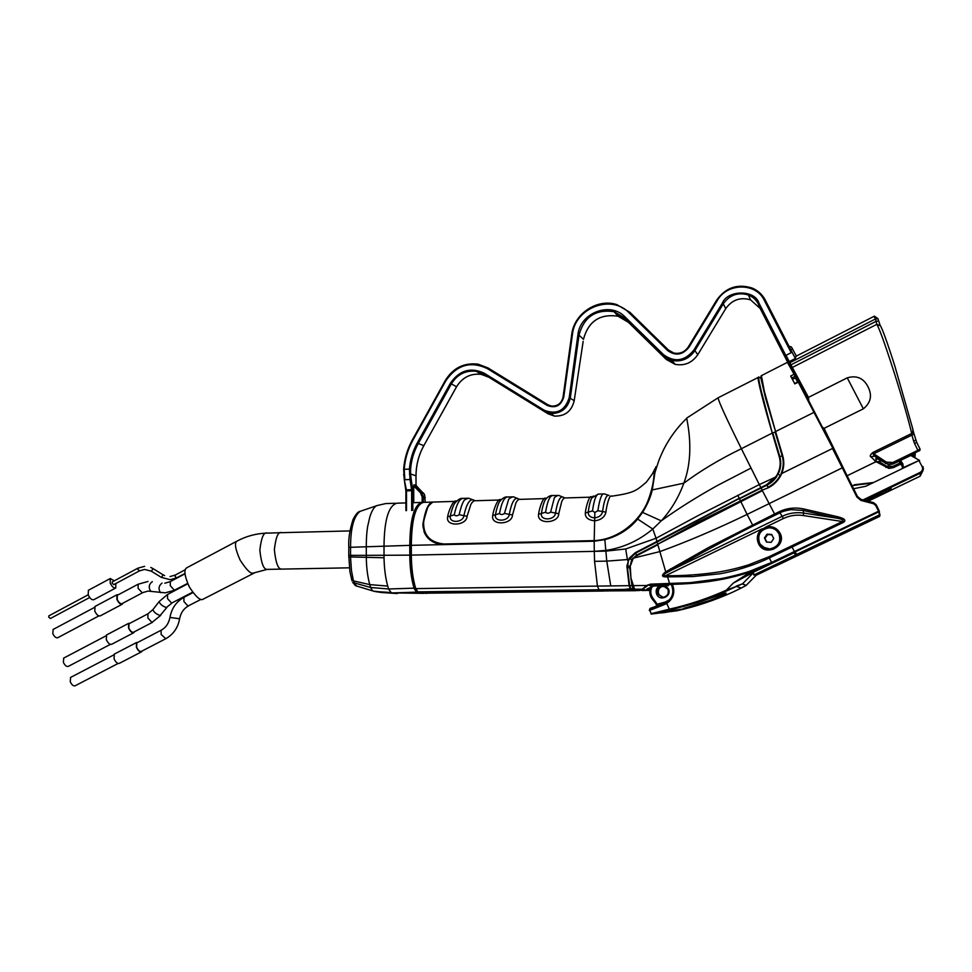 <?xml version="1.0" encoding="UTF-8"?>
<svg xmlns="http://www.w3.org/2000/svg" width="972" height="972" viewBox="0 0 972 972"><rect width="100%" height="100%" fill="white"/><g stroke="black" fill="none" stroke-linecap="round" stroke-linejoin="round"><path stroke-width="1.46" d="M139.409 570.904L113.785 584.609L112.217 583.212L112.266 581.9M254.202 573.018L202.334 599.59C199.649 600.222 195.311 595.994 189.297 586.918C184.486 575.971 183.635 569.592 186.77 567.782L187.183 567.551M281.746 569.07L281.613 569.045C278.15 569.385 275.732 562.91 274.359 549.642C275.841 536.909 278.284 531.247 281.686 532.668L267.324 533.118C263.837 531.696 261.346 537.358 259.84 550.091C261.249 563.323 263.716 569.75 267.239 569.385L267.361 569.398M426.781 593.37L416.551 592.142L392.895 592.908L423.719 593.345M354.914 585.217L356.493 586.128L353.431 580.892L351.451 570.491L350.54 556.968L348.778 557.187M351.39 578.862L353.431 580.892L369.761 584.609C367.586 576.651 366.432 567.563 366.298 557.333L350.54 556.968L350.552 547.175C350.588 528.039 353.796 516.083 360.175 511.321C358.121 511.527 355.788 514.164 353.152 519.267C349.726 529.643 348.268 538.998 348.802 547.345L348.802 547.455M386.589 592.556C382.603 592.726 374.597 591.778 372.519 590.757L370.636 587.501L352.678 582.459L355.837 585.788L373.394 591.11L386.406 592.568L391.048 592.47L388.593 588.983L415.02 588.133C412.213 578.862 410.767 567.867 410.682 555.17L410.67 545.389C410.646 526.314 413.185 512.924 418.288 505.233M387.719 586.08L388.593 588.983L370.636 587.501L369.761 584.609L387.719 586.08C385.459 577.793 384.232 568.353 384.025 557.758L384.013 545.936C384.317 519.777 388.618 505.525 396.94 503.192L405.859 502.913M416.587 591.073L415.202 588.133C412.432 578.862 410.986 567.867 410.901 555.17L410.877 555.146C410.962 567.952 412.432 579.045 415.299 588.449L415.749 588.607C412.906 579.178 411.435 568.013 411.338 555.109L411.326 545.328C411.63 518.927 415.7 504.602 423.537 502.354M405.883 502.816L406.49 490.884L406.503 510.616M410.901 555.146L410.864 545.365C411.095 537.893 410.451 535.025 412.857 520.312C416.004 507.846 419.199 501.844 422.419 502.317M427.534 507.906L423.27 522.195L424.023 531.672C427.17 539.63 433.791 543.931 443.888 544.599L590.174 541.307M594.184 541.21L594.281 551.367L605.957 551.124L625.701 548.973L627.414 559.556L606.771 561.123L594.572 561.33L594.281 551.367L411.338 555.109L411.326 545.328L443.888 544.599M431.702 502.39C428.142 503.812 425.335 510.422 423.27 522.195C422.115 526.666 423.938 532 428.737 538.172C434.217 542.704 439.295 544.733 443.961 544.259L594.244 540.942M593.467 496.024L591.729 497.129C589.554 493.849 585.727 507.506 585.326 512.961C585.035 517.469 588.157 520.093 594.706 520.834C601.036 519.984 604.778 517.092 605.921 512.135C606.297 507.42 609.383 493.655 611.68 496.206C634.303 492.913 636.223 490.726 646.295 482.197C652.103 474.555 654.824 470.387 654.484 469.731C653.755 471.007 655.335 481.492 647.826 501.175C640.439 519.789 619.674 539.448 594.22 540.614L443.888 544.004C429.952 542.4 423.197 535.074 423.634 522.037C425.943 508.672 429.43 502.002 434.083 502.038L455.309 501.37M456.415 501.273C453.511 498.636 448.189 511.977 447.667 516.812C445.261 527.043 466.596 526.034 467.095 516.278L470.849 504.468C472.404 501.625 474.069 500.373 475.843 500.738L499.62 499.997M501.722 499.171L500.957 499.9C498.186 496.826 493.254 510.276 492.719 515.549C490.483 525.864 512.208 524.844 512.499 515.002L515.865 503.095C517.262 500.228 518.756 498.988 520.36 499.353L544.733 498.587M545.924 498.551C543.47 495.343 539.071 508.903 538.597 514.261C536.532 524.661 558.657 523.641 558.742 513.702L561.695 501.698C562.922 498.818 564.258 497.567 565.68 497.943L590.66 497.166M594.184 540.614L594.73 517.894C599.25 517.213 601.838 515.111 602.531 511.6C604.183 499.985 606.334 494.602 608.982 495.441L604.365 493.91C601.814 493.108 599.651 498.721 597.877 510.725L594.864 512.463L592.507 510.92C594.111 499.341 596.334 493.727 599.189 494.08L603.32 493.946M591.912 497.676L591.729 498.004C590.308 500.762 589.129 505.476 588.194 512.135C588.133 515.573 590.32 517.493 594.73 517.894L594.864 512.463M652.139 474.324L654.192 470.351M654.484 469.755L655.092 468.443M547.212 497.591L545.219 499.863C543.7 502.682 542.425 507.214 541.392 513.459C540.019 521.053 554.988 520.47 555.498 513.058C557.418 501.613 559.896 496.267 562.922 496.996L564.295 498.077M499.766 501.26L499.474 501.734C497.895 504.602 496.546 508.939 495.428 514.747C493.934 522.292 508.623 521.709 509.279 514.358C511.479 503.01 514.273 497.7 517.675 498.405L518.817 499.098M456.974 500.738L454.483 503.63C452.855 506.521 451.458 510.652 450.303 516.023C448.675 523.495 463.109 522.924 463.899 515.646C466.353 504.395 469.464 499.11 473.243 499.802L474.628 500.592M475.247 543.555L443.706 544.599M558.207 495.368C555.425 496.449 554.052 497.628 554.064 498.928L550.614 512.11C548.73 513.52 547.054 513.568 545.584 512.244C547.455 500.774 550.018 495.198 553.275 495.538L558.876 495.465L564.768 497.907M513.022 496.801C509.899 497.883 508.344 499.061 508.356 500.337L504.456 513.41C502.573 514.82 500.92 514.868 499.511 513.556C501.637 502.184 504.529 496.643 508.174 496.959L513.678 496.886L519.437 499.304M474.919 500.677L468.638 498.211C465.175 499.292 463.45 500.459 463.462 501.734C462.295 503.277 460.837 507.603 459.124 514.698C457.241 516.096 455.625 516.144 454.264 514.844C456.646 503.557 459.841 498.065 463.863 498.357L463.838 498.357M423.27 522.195L424.12 531.696C426.975 538.403 432.054 542.57 439.344 544.211M654.958 472.526L655.687 467.86M655.857 466.742L652.261 489.924C650.633 497.142 647.401 504.638 642.565 512.414L637.644 519.072L652.795 529.023C638.871 540.651 623.246 547.783 605.945 550.383L594.281 551.367M594.342 541.21L604.839 539.642C618.192 536.143 629.127 529.29 637.644 519.072M652.261 489.924L683.826 483.193C678.578 497.579 671.057 510.13 661.264 520.834L652.795 529.023L656.064 538.257L625.701 548.973M718.235 397.718L718.089 397.791C718.478 401.229 726.242 418.203 741.381 448.724C719.705 459.258 700.52 470.752 683.826 483.193C695.199 453.134 686.9 421.095 686.779 418.252L687.362 417.547M642.565 512.414L661.264 520.834C677.763 508.951 696.256 497.287 716.753 485.854L751.04 468.054L759.302 484.578L698.175 515.561L656.064 538.257L656.951 541.428L739.194 498.272M410.889 545.353C410.889 525.621 413.574 512.074 418.944 504.735M656.647 541.586L635.323 552.655L629.309 558.135L626.891 565.947L629.103 585.666L597.428 586.104L594.572 561.33M737.797 495.246L739.328 498.515L766.677 484.676L776.251 476.219L777.515 474.057C780.334 468.468 780.917 462.696 779.265 456.767L772.23 432.941C763.142 402.165 757.285 378.764 758.136 377.318L758.257 377.209M759.302 484.578L761.088 488.053L766.932 485.174C770.942 483.193 774.21 480.314 776.737 476.535L759.302 484.578M637.547 590.502L631.035 589.202L629.637 585.569L627.475 567.733L628.252 561.549L627.414 559.556L629.078 559.605L635.603 553.117L656.951 542.06L658.008 544.089L636.684 555.121L631.727 559.653L629.783 567.672L631.934 585.533L633.319 589.178L642.2 589.202L646.732 585.509L650.414 584.646L694.688 582.933L722.22 579.118C735.014 577.016 759.606 569.288 770.699 563.59L770.881 563.724C755.949 570.637 739.838 575.813 722.524 579.263C707.592 582.119 691.942 583.783 675.601 584.245L665.978 584.549L668.359 585.666L654.107 585.982L647.559 588.716L645.991 590.308L642.711 589.081L647.401 585.8M657.242 541.902L739.328 498.515M631.059 579.798L630.245 566.226L633.1 558.669L636.915 555.62L657.898 544.757L659.867 551.598C687.326 541.647 716.4 529.242 747.104 514.407L739.437 498.77L761.088 488.053L762.145 490.155L697.556 522.292L658.008 544.089L762.388 490.666L774.575 513.981L708.649 547.455L665.723 571.84C661.495 575.035 661.422 576.712 665.492 576.894L692.975 576.554L720.301 573.723C733.544 571.402 753.203 565.765 769.302 557.94L771.61 562.436L749.862 571.196C745.026 573.006 728.235 577.417 720.787 578.668L690.193 582.665L650.389 584.16L646.732 585.509L632.42 585.63L631.557 579.859L634.57 589.263M776.737 476.535L777.515 474.057M772.23 432.941L761.137 390.525C759.314 382.944 757.71 374.645 759.254 377.488L760.833 377.962L765.547 398.07L775.68 431.896L764.357 391.376L761.392 375.642M630.524 589.36L629.103 585.666L632.42 585.63L633.817 589.311L635.19 589.919L632.772 588.546L623.647 589.445L630.536 589.36L634.072 590.539L635.421 590.065L632.152 588.862M606.589 591.012L598.971 589.773L623.647 589.445M775.073 431.787L813.977 412.383L842.833 467.204L842.287 467.848L832.482 448.493L781.682 473.546L780.723 475.587C777.867 480.958 773.712 485.028 768.245 487.786L762.145 490.155L768.245 487.786M856.927 497.117L857.462 496.461L860.998 499.377L860.985 500.434L856.927 497.117L842.287 467.848L747.104 514.407L753.093 525.949L775.219 515.124L774.575 513.981L779.204 511.734C786.931 508.04 795.218 507.141 804.051 509.036L803.151 510.422L803.65 513.07L837.074 518.173C842.432 519.279 844.206 520.397 842.384 521.514L803.309 515.537C796.335 514.528 789.701 515.525 783.383 518.526L782.193 516.314C788.754 513.119 795.91 512.037 803.65 513.07L803.309 515.537M873.609 502.682L876.234 504.796L875.699 505.452L873.597 503.739L873.609 502.682L860.998 499.377M876.246 504.82L879.077 510.543L878.567 511.223L875.699 505.452M879.077 510.543L878.834 511.819L878.567 511.223L794.428 551.513L792.058 547.029L769.302 557.94L768.743 556.859L748.306 564.939C738.404 568 728.611 570.345 718.928 571.961C701.808 574.549 684.58 575.813 667.266 575.752L665.456 575.764C662.394 575.874 662.831 574.853 666.78 572.702L671.798 569.944C697.143 555.219 724.249 540.553 753.093 525.949M879.283 511.114L879.611 514.808L797.016 554.295L798.462 555.097L772.254 567.563M804.051 509.036L838.022 516.812C844.96 518.647 846.6 520.591 842.943 522.62L842.384 521.514L768.743 556.859M775.219 515.124L779.836 512.876C782.01 511.588 785.716 510.519 790.941 509.668L803.151 510.422L837.074 518.173L838.022 516.812M783.383 518.526L765.742 527.091C772.035 525.694 776.81 527.735 780.054 533.191C787.381 546.349 764.563 557.624 758.5 543.603C756.082 537.747 757.334 532.814 762.267 528.78L665.456 575.764L665.492 576.894M765.912 527.565L770.298 527.116C774.526 527.626 777.636 529.728 779.629 533.409C782.229 541.465 779.447 546.835 771.282 549.508L771.246 549.52C765.778 550.103 761.683 548.05 758.986 543.384C756.143 538.877 758.476 532.061 762.583 529.181L765.742 527.091L762.583 529.181M779.423 533.02C777.393 529.74 774.441 527.893 770.553 527.456C760.578 528.622 756.823 533.968 759.29 543.494L766.543 549.35M776.519 530.53L779.167 533.895C781.573 542.048 778.56 547.102 770.116 549.083L763.324 547.212M778.912 533.664C781.33 541.841 778.305 546.908 769.836 548.888C765.195 548.949 761.769 546.993 759.557 543.02C757.164 534.636 760.335 529.57 769.059 527.808C773.505 527.893 776.786 529.849 778.912 533.664M771.136 542.352L766.483 542.06L764.442 537.966L767.054 534.163L771.707 534.454L773.748 538.549L771.136 542.352M771.889 534.831L767.576 534.564L764.976 538.354L766.823 542.072M799.178 382.19L833.223 448.238M799.227 382.263L798.109 381.789L794.598 383.49M795.509 375.338L798.656 381.753M791.718 378.035L795.12 376.237L794.1 374.244L790.673 376.055L794.792 383.867L798.304 382.166L813.977 412.383L814.718 412.14M797.587 382.045L795.388 377.889L792.435 379.384M879.988 514.407L879.684 516.387L878.834 511.819L771.95 562.982L771.61 562.436L794.428 551.513M770.881 563.724L794.902 552.218L797.016 554.295M654.229 585.982L650.389 584.16M650.195 588.765L646.416 590.101M672.357 584.366L672.466 584.597C675.358 592.373 673.438 598.679 666.731 603.515L663.147 605.082L663.171 603.855L649.843 608.642M650.863 613.745L669.429 609.14C688.869 604.803 707.835 598.485 726.351 590.174L736.351 586.444L726.752 590.867L726.351 590.174L733.313 583.078L745.828 574.962L746.229 575.655L793.699 552.934L797.137 555.668L756.204 575.23L797.137 555.668L797.38 554.49M656.064 603.673L656.489 605.908L656.343 604.171L652.577 599.517L656.015 603.661L657.789 604.11L665.468 601.96L669.647 599.7M647.911 584.816L652.212 586.456C650.013 590.769 650.377 594.876 653.306 598.764L658.093 605.398M665.516 585.824L668.372 588.765C672.26 596.128 660.037 602.008 656.744 594.378C655.432 590.855 656.331 588.036 659.429 585.922M662.053 585.885C657.752 587.076 656.234 589.81 657.497 594.086L663.354 597.306C667.606 596.079 669.101 593.345 667.837 589.093L663.123 585.861M662.321 597.33L658.785 594.317C657.522 590.053 659.04 587.319 663.329 586.152L664.532 586.165M671.19 584.415L671.543 585.144C674.252 592.3 672.503 598.084 666.306 602.494L663.171 603.855L666.282 602.506L669.696 609.869L651.349 614.061L676.925 610.781L651.349 614.061M663.147 605.082L649.32 610.513M663.171 603.855L650.219 608.338L649.466 609.954L651.532 614.134M683.741 608.849C658.87 614.17 657.546 613.186 663.572 611.862L701.043 601.425L722.937 593.916C727.214 592.531 727.299 592.956 723.192 595.168C719.705 597.245 702.149 604.511 683.741 608.849L661.896 612.287M742.304 583.965L746.217 585.314L741.296 588.011L736.351 586.444L742.523 583.82L746.144 585.423M741.296 588.011L732.256 592.385C714.262 600.441 695.818 606.577 676.925 610.781C695.831 606.577 714.274 600.441 732.256 592.385L741.296 588.011M724.492 593.503L724.942 593.479C724.237 594.512 719.025 596.881 709.293 600.562L683.814 608.314M722.937 593.916L724.189 593.576M736.29 586.092L742.523 583.82L752.996 573.164C750.578 573.31 738.89 580.308 733.313 583.078L746.229 575.655L753.349 572.921L753.81 575.047L795.74 554.915L796.08 553.931L797.477 554.708M756.994 574.537L754.151 574.792L753.349 572.921M890.668 487.968L864.728 500.361L890.656 487.98M890.996 487.895L891.13 489.621L866.489 500.811M891.13 489.621L887.57 491.528L884.787 490.69M910.74 455.467L919.621 460.473M902.441 468.528L903.51 468.018M898.918 461.202L902.575 466.912L902.915 464.033L903.28 467.593L918.686 460.667M853.598 488.734L865.821 486.255L918.941 460.534L922.161 466.669C923.096 469.087 922.416 470.995 920.12 472.416L863.051 499.912M854.206 484.773L873.549 482.513L852.08 485.696M642.614 589.117L645.481 590.429L635.712 589.797L634.655 589.299L633.161 585.618M751.04 468.054L741.381 448.724L772.776 432.807L775.158 432.078L782.205 455.917C783.869 461.797 783.529 467.617 781.184 473.364L780.723 475.587M779.265 456.767L779.811 456.633C781.5 462.684 780.905 468.565 778.037 474.287L780.224 475.344C777.418 480.593 773.348 484.578 768.002 487.276L766.677 484.676M779.204 511.734L782.193 516.314L671.798 569.944L670.51 568.814M649.247 590.344L645.991 590.308L648.664 590.478M761.04 376.067L760.833 377.962M664.848 586.274L662.479 586.31M775.34 566.251L879.684 516.387L775.206 566.214M665.298 586.493L661.811 586.529M641.69 590.466L645.785 590.502M638.069 590.49L635.19 589.919M638.349 590.539L639.722 590.478M626.928 567.794L630.281 567.721M633.185 589.105L632.274 588.862M640.086 590.429L640.718 589.761M637.207 590.636L631.047 589.846L637.778 590.502M635.749 590.709L602.834 590.94M630.026 589.36L419.928 592.58L418.082 592.118L415.749 588.607L597.428 586.104L598.971 589.761L417.571 591.863M165.641 638.786L141.317 651.41C139.725 651.799 138.17 650.402 136.615 647.218L136.797 642.917M152.422 622.335L133.541 632.225C131.949 632.602 130.37 631.192 128.814 627.997L128.984 623.769M142.702 592.677L121.974 603.661C120.37 604.037 118.766 602.604 117.187 599.372L117.345 595.265M142.119 650.997L141.535 651.823C139.798 652.248 138.085 650.718 136.384 647.218L136.445 642.577L137.599 642.492M141.402 651.896L119.277 663.378C117.491 663.827 115.753 662.321 114.064 658.834L114.344 654.095M118.098 663.475L75.099 685.795C73.386 686.256 71.77 684.908 70.251 681.773L70.628 677.411M134.403 631.776L133.808 632.699C132.034 633.124 130.272 631.545 128.535 627.985L128.583 623.368L129.847 623.319M133.662 632.772L111.634 644.302C109.812 644.752 108.038 643.209 106.312 639.661L106.58 634.947M110.358 644.375L68.271 666.403C66.546 666.865 64.917 665.504 63.374 662.345L63.739 658.068M122.909 603.162L122.29 604.207C120.467 604.633 118.657 603.017 116.859 599.36L116.907 594.791L118.268 594.779M122.144 604.28L100.25 615.884C98.379 616.345 96.556 614.741 94.77 611.109L95.025 606.443M98.852 615.92L57.761 637.717C56.024 638.167 54.371 636.794 52.804 633.598L53.156 629.443M115.802 583.528L115.741 587.999C113.882 588.425 112.047 586.784 110.213 583.066L110.261 578.534L114.283 580.819M115.595 588.072L93.774 599.724C91.878 600.174 90.019 598.558 88.197 594.852L88.44 590.235M89.691 597.488L50.374 618.508L48.758 617.171L48.867 615.847M847.134 475.745L874.727 462.308C876.088 462.004 874.739 460.145 870.681 456.731C869.624 456.026 870.414 454.58 873.063 452.369L911.712 433.476C908.808 421.034 901.858 396.843 894.398 373.284C885.042 344.161 879.162 327.856 876.78 324.369L792.338 367.44L808.473 397.378L847.256 377.841C856.539 375.143 863.428 378.047 867.899 386.552C872.431 395.264 870.912 402.687 863.343 408.823L824.062 428.36L822.361 427.048M880.073 325.158L878.688 321.027L876.173 321.307L876.78 324.369L880.365 325.79C881.932 327.515 888.104 344.708 894.896 366.225L912.514 427.959C913.194 431.118 912.927 432.953 911.712 433.476L913.194 430.851L912.708 428.761M900.473 463.62L893.377 467.07L888.894 467.811L876.246 461.785M881.009 460.85L878.834 461.493L886.124 466.001L893.025 466.329L900.023 462.939M791.536 368.157L792.338 367.44L790.953 364.828L876.173 321.307L875.456 318.974L789.872 362.714L789.288 361.596L788.413 362.58L785.315 356.627L786.02 355.339L791.184 352.69L764.259 300.263C755.985 282.415 727.129 282.731 717.324 300.482L689.002 347.211C682.587 355.096 675.455 356.189 667.594 350.515L629.115 312.838C611.254 293.836 574.938 307.942 572.435 334.404L563.76 397.086C560.941 405.798 555.425 408.58 547.224 405.458L487.264 368.558C470.63 360.782 456.828 364.84 445.844 380.745L412.808 440.328C407.839 449.38 404.972 459.039 404.231 469.318L404.85 479.694L410.026 479.512L411.581 489.681L412.699 489.329L411.156 479.16L410.026 479.512L409.431 469.112C410.16 459.829 412.772 451.105 417.28 442.916L450.364 383.272C459.392 370.223 470.715 366.906 484.36 373.297L544.259 410.257C556.628 414.995 564.951 410.779 569.215 397.633L574.197 400.683L583.164 341.318M625.203 318.585L617.111 315.171M674.191 363.224L667.108 358.96M569.215 397.633L577.903 334.89C579.98 312.838 610.246 301.126 625.069 316.957L663.487 354.646C674.641 362.738 684.786 361.183 693.923 349.981L722.293 303.203L723.229 303.872L694.871 350.613L697.787 354.671L725.756 308.598L723.229 303.872C729.656 294.893 738.052 291.94 748.404 295.002C752.741 296.752 755.997 299.655 758.148 303.726L788.413 362.58M911.712 433.476L911.894 435.104L873.731 453.766C872.783 454.106 873.269 454.896 875.189 456.111L878.737 459.428L888.651 464.738L893.207 463.972L915.247 453.28L915.017 456.561L913.984 457.071M915.017 456.561L912.781 454.471M913.17 456.561L914.433 455.941M445.844 380.745L412.359 440.012C407.317 449.185 404.425 458.954 403.672 469.33L404.243 479.573L406.418 489.852L411.581 489.681L411.654 490.714L406.49 490.884L405.81 489.73L403.672 474.3M880.511 460.534L879.21 459.732M879.757 459.173L880.644 458.347M879.563 461.894L879.15 462.587L876.294 461.773M876.489 461.931L888.943 468.431L893.402 467.641L893.025 466.329M409.431 474.117L410.585 473.984L410.585 469.257L409.431 469.112L403.635 469.33L404.255 474.312M489.633 376.662L479.67 373.394M416.052 485.453L424.643 494.724L425.262 502.305M416.04 485.441L415.992 475.806L416.004 485.405L414.011 484.773L413.732 485.964L413.756 502.67M422.164 502.354L422.152 496.911L420.499 492.816L413.732 485.964M791.184 352.69L791.038 350.236L765.243 300.02C762.291 294.455 757.881 290.458 752 288.004C737.493 283.545 725.707 287.603 716.643 300.19M796.335 356.08L791.402 346.943L788.985 346.226M885.407 463.608L885.346 462.879L888.602 464.106L893.183 463.377L918.273 451.19L917.896 450.315L920.047 449.088L916.669 442.26M878.737 459.428L875.796 458.565L876.428 461.736L878.834 461.493M878.676 320.991L877.971 318.695L875.456 318.974L874.035 316.325L796.007 356.25L795.375 358.486L791.038 350.236M875.189 456.111L885.346 462.879L886.257 462.065L892.794 462.514L917.896 450.315L914.688 443.815L916.632 442.199L914.032 433.949M877.643 458.893L874.958 456.147L870.681 456.731M808.716 400.476L808.473 397.378M874.436 316.155L877.959 318.658M914.688 443.815L913.692 441.264L915.806 440.049M886.257 462.065L873.731 453.766L873.063 452.369M913.692 441.264L911.894 435.104L914.02 433.901L913.255 431.118M410.877 555.17L409.795 555.146L409.783 545.365L348.802 547.345L348.778 555.377L366.298 555.352L366.298 546.458C366.335 535.596 366.966 531.38 367.586 526.8L369.834 516.897C372.045 510.154 374.487 506.363 377.148 505.549L385.714 503.569L395.215 503.253M151.413 571.244L153.066 568.656M139.555 570.771L137.903 569.458L138.097 568.134M161.595 577.502L163.004 574.756L164.62 575.594M184.923 573.48L176.467 577.903L175.154 576.42L175.3 575.084M187.584 583.431L174.377 590.223L170.294 585.703L170.319 581.596M160.83 592.653L160.356 592.58C158.217 588.813 158.764 585.642 162.02 583.091M192.663 592.179L171.607 603.09L167.512 598.606L167.549 594.451M172.032 603.017L166.358 607.536C162.567 606.236 160.149 604.28 159.092 601.656L159.274 601.425M166.868 607.427L160.161 615.507C156.358 614.243 153.941 612.275 152.908 609.638L153.102 609.395M201.058 599.347L187.985 606.042L183.915 601.547L183.927 597.355M188.398 605.969C183.769 608.484 180.841 612.737 179.601 618.727L169.966 617.463C168.691 623.538 165.738 627.803 161.109 630.233L161.243 630.172M179.638 618.812L169.979 617.402C171.57 608.46 176.187 601.802 183.805 597.416L192.991 592.592M349.385 567.818L267.239 569.385L252.829 573.188C250.339 573.699 246.11 569.349 240.157 560.139C235.236 549.107 234.203 542.765 237.059 541.088L237.423 540.894M348.778 555.474L349.908 571.682L352.022 580.916M380.587 592.446L397.281 593.564M375.399 591.547L373.77 591.219M384.025 557.758L366.298 557.333L366.298 555.352L409.795 555.146C409.88 568.049 411.35 579.203 414.206 588.631L416.551 592.142L417.17 591.681M360.175 511.321L377.148 505.549M391.424 592.568L374.597 591.438M422.006 502.39C414.157 504.687 410.087 519.012 409.783 545.365L410.864 545.389M603.612 591.049L424.023 593.224L418.069 592.118L415.238 588.133M590.332 541.319L594.014 541.234M585.326 512.961L592.507 510.92M605.921 512.135L597.877 510.725M558.742 513.702L550.614 512.11M538.597 514.261L545.584 512.244M512.499 515.002L504.456 513.41M492.719 515.549L499.511 513.556M467.095 516.278L459.124 514.698M447.667 516.812L454.264 514.844M432.99 501.989C423.974 508.599 426.186 513.41 423.476 522.098C423.051 535.268 429.879 542.655 443.961 544.259L443.888 544.004M604.839 539.642L606.771 561.123L610.756 585.922M636.915 555.62L635.323 552.655M629.309 558.135L632.152 559.981M781.184 473.364L781.682 473.546C784.076 467.678 784.416 461.736 782.715 455.734L779.811 456.633L772.862 433.099M842.833 467.204L857.462 496.461M873.597 503.739L860.985 500.434M842.943 522.62L792.058 547.029L791.5 545.948M797.891 381.899L795.06 374.427C788.584 362.337 786.895 359.749 789.969 366.638M760.894 378.363L761.222 375.739L787.393 362.349L794.1 374.244L795.06 374.427M770.359 563.031L771.95 562.982M668.396 585.618L668.87 584.476M646.975 590.125L646.696 589.154M745.828 574.962L757.334 569.446M652.564 599.542L650.948 597.039L650.73 587.173C649.065 591.632 649.673 595.739 652.577 599.517L653.306 598.764M672.26 586.881L671.069 584.415M665.686 602.834L665.468 601.96M669.696 609.869C689.172 605.532 708.187 599.189 726.752 590.867M662.017 612.251L697.872 602.458L722.172 594.159M746.217 585.314L756.653 574.78L753.81 575.047M672.466 584.597L671.555 585.168M794.525 552.4L796.08 553.931M890.595 488.005L890.729 489.706L887.229 489.511M887.57 491.528L867.644 501.115M864.266 500.24L920.46 473.157L920.132 476.195L922.89 470.776L920.132 476.183L868.081 501.236M920.12 472.416L920.46 473.157C923.157 471.505 923.959 469.245 922.853 466.414L922.161 466.669M911.104 455.285L919.245 460.327M902.587 464.264L900.218 460.57L902.587 464.252L902.223 468.638L902.587 464.252M902.915 464.033L900.582 460.4M920.217 475.357L922.234 471.797M872.358 483.096L854.242 485.21M782.715 455.734L775.68 431.896M671.263 584.257L669.793 584.306L667.266 575.752M666.78 572.702L665.723 571.84L659.867 551.598L632.711 558.293M649.503 589.093L649.174 587.926M630.245 566.226L626.891 565.947M636.757 590.369L638.13 590.49M628.252 561.549L629.078 559.605M179.577 618.885C177.961 627.778 173.356 634.388 165.762 638.713L161.133 634.461L161.109 630.233L136.675 642.978M160.684 615.398L151.984 622.42L147.853 617.998L147.975 613.782M151.049 591.207L150.575 591.134C148.4 587.367 148.947 584.221 152.239 581.669L152.385 581.693M174.826 590.162L165.252 592.835L148.036 591.085L142.216 592.75L138.073 588.267L138.17 584.184M423.415 492.901L421.386 492.245L423.294 496.971L422.152 496.911M824.062 428.36L847.122 475.794M789.446 365.703L760.189 308.489L750.591 299.874C740.372 296.849 732.098 299.753 725.756 308.598L697.762 354.707C692.161 362.835 684.604 366.043 675.103 364.342C684.592 366.031 692.149 362.811 697.787 354.671M886.124 466.001L885.857 467.435M693.923 349.981L694.871 350.613C689.148 358.875 681.494 362.143 671.883 360.442L662.94 355.509L666.294 359.47L675.103 364.342L671.883 360.442L662.94 355.509L624.559 317.832L628.41 322.291L618.046 316.228C599.882 313.543 588.352 321.246 583.443 339.325L579.008 335.146C583.978 316.811 595.666 308.999 614.061 311.708L624.546 317.783L662.928 355.46L663.487 354.646M666.294 359.47L628.41 322.291M717.324 300.482L716.631 300.19L688.334 346.907M689.002 347.211L688.322 346.931C684.713 352.131 679.89 354.16 673.839 353.03L668.42 350.005L629.953 312.352L616.88 304.637C597.379 298.161 574.075 313.701 571.743 334.441L563.067 397.086M625.069 316.957L624.546 317.783L614.061 311.708L618.046 316.228C599.931 313.567 588.4 321.27 583.455 339.325M577.903 334.89L579.008 335.146L570.321 397.864C567.709 408.556 561.051 413.756 550.371 413.465L554.465 416.089C565.036 416.393 571.609 411.253 574.197 400.683L583.176 341.318M544.259 410.257L543.98 411.192L550.371 413.465L543.943 411.144L484.08 374.208L548.135 413.841L554.465 416.089C565.06 416.405 571.633 411.278 574.197 400.731L574.197 400.743M484.36 373.297L484.08 374.208L476.365 371.316L484.117 374.244L488.916 377.282L481.249 374.378C470.667 373.187 462.429 377.318 456.524 386.759L451.385 383.855C457.35 374.293 465.673 370.113 476.365 371.316L481.249 374.378C470.715 373.199 462.49 377.33 456.561 386.783L423.804 445.686L456.524 386.759M450.364 383.272L451.385 383.855L418.3 443.463L423.841 445.686M487.264 368.558L487.993 367.926L478.163 364.172C464.13 362.483 453.195 367.926 445.358 380.465M547.224 405.458L547.929 404.802L487.993 367.926M563.76 397.086L563.055 397.135C561.537 403.319 557.685 406.296 551.501 406.089L547.929 404.802M572.435 334.404L571.73 334.441L563.055 397.086C561.5 403.295 557.649 406.296 551.501 406.089M629.115 312.838L629.953 312.352M667.594 350.515L668.42 350.005M785.838 355.509L758.938 303.057L758.148 303.726L760.189 308.489M758.938 303.057C754.892 289.547 727.542 289.765 722.293 303.203M764.259 300.263L765.243 300.02M417.28 442.916L418.3 443.463C413.878 451.518 411.302 460.12 410.585 469.257M403.672 469.379L403.635 469.33C404.388 458.942 407.28 449.173 412.31 440.012L445.322 380.453C453.134 367.902 464.081 362.471 478.163 364.172M488.916 377.282L548.135 413.841M798.729 381.777L797.793 380.04M919.925 450.388L920.059 449.113M795.375 358.486L789.288 361.596L786.02 355.339M404.279 479.609L405.895 490.957L405.907 510.628M405.919 490.945L405.846 489.754M423.804 445.686C418.64 455.09 416.04 465.126 415.992 475.806L410.585 473.984L411.156 479.16M412.699 489.329L412.808 490.775L411.654 490.714L411.678 510.458M414.011 484.773L421.386 492.245L420.499 492.816M425.286 502.305L424.229 493.946M423.306 502.317L423.294 496.971L425.25 497.555M790.613 349.41L792.848 349.446M918.273 451.19L919.439 450.777M893.402 467.641L900.752 464.081L893.402 467.641L888.955 468.431L888.894 467.811M893.207 463.972L892.794 462.514M796.991 378.436L798.802 381.814M788.851 363.443L789.872 362.714L790.953 364.828L789.932 365.557M875.201 456.123L888.627 464.106M847.256 377.841L863.343 408.823M412.808 490.775L412.833 510.422M176.625 577.878L170.124 579.677L161.364 577.38L151.182 571.111L144.573 569.446L139.446 570.88M144.585 566.336L137.89 568.183L112.23 581.924M150.769 567.454L152.859 568.511M163.041 574.768L153.054 568.632M187.754 583.795L167.439 594.512L159.092 601.656L152.908 609.638L147.841 613.854L128.851 623.842M349.908 530.919L281.71 532.68M426.684 593.37L418.397 592.592L392.98 592.92M392.895 592.908L386.406 592.568M430.134 591.96L429.26 592.944M413.562 502.67L420.475 502.451M545.462 499.462L545.948 498.551M454.823 503.071L456.512 501.175M598.242 494.055L591.729 498.004M552.205 495.501C549.945 495.416 547.613 496.862 545.219 499.863M506.983 496.935C504.76 496.753 502.257 498.357 499.474 501.734M462.563 498.344C460.363 498.053 457.666 499.827 454.471 503.63M463.863 498.357L468.638 498.211M423.585 502.354L432.504 502.087M654.727 473.243C658.384 462.186 658.02 461.421 663.888 449.1C669.89 437.4 677.533 427.121 686.779 418.252M758.743 377.172L718.089 397.791L686.791 418.033M771.282 549.508C775.595 550.018 784.319 540.517 779.641 533.397C777.539 529.582 774.307 527.48 769.909 527.091M799.093 382.13L798.109 381.789M669.793 584.306L650.414 584.646L654.107 585.982M663.329 586.152L662.09 585.885M741.32 587.999L745.913 585.581M671.215 584.403L671.567 585.12C674.276 592.3 672.515 598.096 666.282 602.506M868.093 501.236L920.132 476.195M651.58 584.998L650.633 584.634M633.817 589.311L642.237 589.202M634.923 589.81L649.004 590.429M266.292 533.142C255.964 533.555 246.22 536.204 237.059 541.088L186.77 567.782M164.803 583.212L170.197 581.657L184.947 573.845M170.015 576.554L175.118 575.12L185.36 569.689M147.975 581.475L138.06 584.245L117.223 595.338M114.198 654.168L136.445 642.577M113.59 655.019L70.482 677.484M106.434 635.02L128.583 623.368M105.802 635.955L63.605 658.141M94.879 606.528L116.907 594.791M94.223 607.573L53.023 629.516M88.306 590.308L110.261 578.534M88.173 594.803L48.831 615.871M785.315 356.688L758.148 303.665C755.985 299.619 752.741 296.727 748.404 295.002L750.591 299.874C740.397 296.873 732.123 299.777 725.756 308.61M616.88 304.637C597.318 298.1 574.027 313.701 571.73 334.441M752 288.004C737.456 283.508 725.671 287.578 716.631 300.19L688.322 346.895C684.701 352.107 679.878 354.148 673.839 353.03M416.028 475.818C416.077 465.138 418.677 455.103 423.841 445.698M888.602 464.106L888.651 464.738M875.079 462.162L878.615 461.542M798.984 381.984L795.594 375.544M794.926 374.269L791.961 367.72M874.035 316.325L796.007 356.25"/></g></svg>
